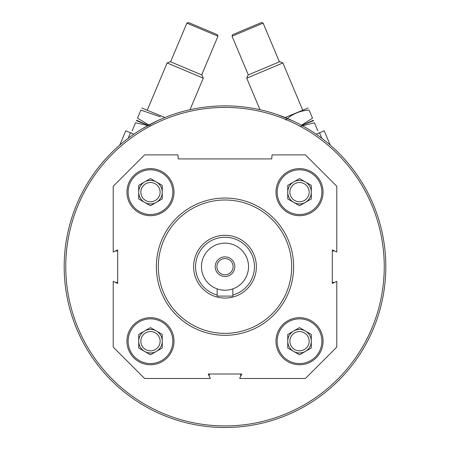 <?xml version="1.0" encoding="UTF-8"?>
<svg xmlns="http://www.w3.org/2000/svg" width="450" height="450" viewBox="0 0 450 450"><rect width="100%" height="100%" fill="white"/><g stroke="black" fill="none" stroke-linecap="round" stroke-linejoin="round"><path stroke-width="0.67" d="M323.061 341.207A23.535 23.535 0 0 0 287.758 320.827A23.535 23.535 0 0 0 287.758 361.586A23.535 23.535 0 0 0 323.061 341.207M174.009 192.156A23.535 23.535 0 0 0 138.707 171.776A23.535 23.535 0 0 0 138.707 212.541A23.535 23.535 0 0 0 174.009 192.156M336.786 281.329L336.786 347.091L305.409 378.473L239.642 378.473L241.768 374.001L208.232 374.001L210.358 378.473L144.591 378.473L113.214 347.091L113.214 281.329L117.681 283.449L117.681 249.913L113.214 252.039L113.214 186.272L144.591 154.896L177.93 154.896L178.284 158.917L271.716 158.917L272.07 154.896L305.409 154.896L336.786 186.272L336.786 252.039L332.319 249.913L332.319 283.449L336.786 281.329M174.009 341.207A23.535 23.535 0 0 0 138.707 320.827A23.535 23.535 0 0 0 138.707 361.586A23.535 23.535 0 0 0 174.009 341.207M323.061 192.156A23.535 23.535 0 0 0 287.758 171.776A23.535 23.535 0 0 0 287.758 212.541A23.535 23.535 0 0 0 323.061 192.156M240.727 376.189A2.745 2.745 0 0 1 240.688 375.722L240.688 374.001M209.312 374.001L209.312 375.722A2.745 2.745 0 0 1 209.273 376.189M115.492 282.409A2.745 2.745 0 0 1 115.959 282.369L117.681 282.369M117.681 250.993L115.959 250.993A2.745 2.745 0 0 1 115.492 250.954M334.507 250.954A2.745 2.745 0 0 1 334.041 250.993L332.319 250.993M332.319 282.369L334.041 282.369A2.745 2.745 0 0 1 334.507 282.409M64.181 266.681A160.819 160.819 0 0 1 305.409 127.412A160.819 160.819 0 0 1 305.409 405.956A160.819 160.819 0 0 1 64.181 266.681M157.033 120.932L142.633 128.559M292.961 120.932L277.864 114.801M65.751 266.681A159.249 159.249 0 0 1 304.622 128.767A159.249 159.249 0 0 1 304.622 404.595A159.249 159.249 0 0 1 65.751 266.681M158.321 266.681A66.679 66.679 0 0 1 258.339 208.935A66.679 66.679 0 0 1 258.339 324.428A66.679 66.679 0 0 1 158.321 266.681M156.358 266.681A68.642 68.642 0 0 1 259.318 207.236A68.642 68.642 0 0 1 259.318 326.126A68.642 68.642 0 0 1 156.358 266.681M172.834 192.156A22.359 22.359 0 0 0 139.297 172.794A22.359 22.359 0 0 0 139.297 211.517A22.359 22.359 0 0 0 172.834 192.156M160.116 192.156A9.641 9.641 0 0 0 145.654 183.803A9.641 9.641 0 0 0 145.654 200.509A9.641 9.641 0 0 0 160.116 192.156M144.591 202.348A11.768 11.768 0 0 0 162.242 192.156A11.768 11.768 0 0 0 144.591 181.963A11.768 11.768 0 0 0 144.591 202.348M162.242 198.951L150.474 205.746L138.707 198.951L138.707 185.361L150.474 178.571L162.242 185.361L162.242 198.951M172.834 341.207A22.359 22.359 0 0 0 139.297 321.846A22.359 22.359 0 0 0 139.297 360.568A22.359 22.359 0 0 0 172.834 341.207M321.885 341.207A22.359 22.359 0 0 0 288.349 321.846A22.359 22.359 0 0 0 288.349 360.568A22.359 22.359 0 0 0 321.885 341.207M321.885 192.156A22.359 22.359 0 0 0 288.349 172.794A22.359 22.359 0 0 0 288.349 211.517A22.359 22.359 0 0 0 321.885 192.156M160.116 341.207A9.641 9.641 0 0 0 145.654 332.854A9.641 9.641 0 0 0 145.654 349.56A9.641 9.641 0 0 0 160.116 341.207M144.591 351.399A11.768 11.768 0 0 0 162.242 341.207A11.768 11.768 0 0 0 144.591 331.014A11.768 11.768 0 0 0 144.591 351.399M162.242 348.002L150.474 354.797L138.707 348.002L138.707 334.412L150.474 327.623L162.242 334.412L162.242 348.002M309.167 341.207A9.641 9.641 0 0 0 294.705 332.854A9.641 9.641 0 0 0 294.705 349.56A9.641 9.641 0 0 0 309.167 341.207M293.642 351.399A11.768 11.768 0 0 0 311.293 341.207A11.768 11.768 0 0 0 293.642 331.014A11.768 11.768 0 0 0 293.642 351.399M311.293 348.002L299.526 354.797L287.758 348.002L287.758 334.412L299.526 327.623L311.293 334.412L311.293 348.002M309.167 192.156A9.641 9.641 0 0 0 294.705 183.803A9.641 9.641 0 0 0 294.705 200.509A9.641 9.641 0 0 0 309.167 192.156M293.642 202.348A11.768 11.768 0 0 0 311.293 192.156A11.768 11.768 0 0 0 293.642 181.963A11.768 11.768 0 0 0 293.642 202.348M311.293 198.951L299.526 205.746L287.758 198.951L287.758 185.361L299.526 178.571L311.293 185.361L311.293 198.951M321.834 138.285L319.522 132.801L324.236 130.815L330.238 145.08M319.522 132.801L316.176 134.207M232.031 36.219L232.656 34.678L261.579 22.5L263.121 23.13L232.031 36.219L248.316 74.897M259.999 109.716L246.718 78.182L282.87 62.961L302.709 110.087M246.718 78.182L248.001 75.032L279.714 61.678L282.87 62.961M318.426 133.262L318.701 132.902M317.818 130.804C318.977 133.554 318.977 133.554 317.818 130.804L314.432 122.766C313.273 120.015 313.273 120.015 314.432 122.766L300.066 126.405M313.549 120.668L301.781 125.376L313.374 120.251M285.609 120.004C292.258 113.968 300.088 110.666 309.105 110.115L312.491 118.153C313.65 120.904 313.65 120.904 312.491 118.153L301.522 125.235M285.086 117.512L308.222 108.017M309.105 110.115C307.946 107.359 307.946 107.359 309.105 110.115M119.762 145.08L125.764 130.815L130.477 132.801L128.166 138.285M133.824 134.207L130.477 132.801M186.879 23.13L188.421 22.5L217.344 34.678L217.969 36.219L186.879 23.13L170.595 61.807M147.291 110.087L167.13 62.961L203.282 78.182L190.001 109.716M167.13 62.961L170.286 61.678L201.999 75.032L203.282 78.182M201.684 74.897L217.969 36.219M132.182 130.804C131.023 133.554 131.023 133.554 132.182 130.804L135.568 122.766C136.727 120.015 136.727 120.015 135.568 122.766L147.966 125.516M131.574 133.262L131.299 132.902M136.451 120.668L148.219 125.376L136.626 120.251M150.671 126.062L137.509 118.147C136.35 120.904 136.35 120.904 137.509 118.147L140.895 110.109C142.054 107.359 142.054 107.359 140.895 110.109L160.403 116.843M141.778 108.011L164.914 117.512M201.465 266.681A23.535 23.535 0 0 1 236.768 246.302A23.535 23.535 0 0 1 236.768 287.061A23.535 23.535 0 0 1 201.465 266.681M215.196 266.681A9.804 9.804 0 0 1 229.905 258.188A9.804 9.804 0 0 1 229.905 275.175A9.804 9.804 0 0 1 215.196 266.681M217.153 295.037A29.419 29.419 0 0 1 222.356 237.381A29.419 29.419 0 0 1 232.847 295.037M193.618 266.681A31.382 31.382 0 0 1 240.688 239.507A31.382 31.382 0 0 1 240.688 293.856A31.382 31.382 0 0 1 193.618 266.681M217.153 288.872L217.153 296.1L232.847 296.1L232.847 288.872M216.894 266.681A8.106 8.106 0 0 1 229.056 259.661A8.106 8.106 0 0 1 229.056 273.701A8.106 8.106 0 0 1 216.894 266.681M279.405 61.807L263.121 23.13"/></g></svg>
